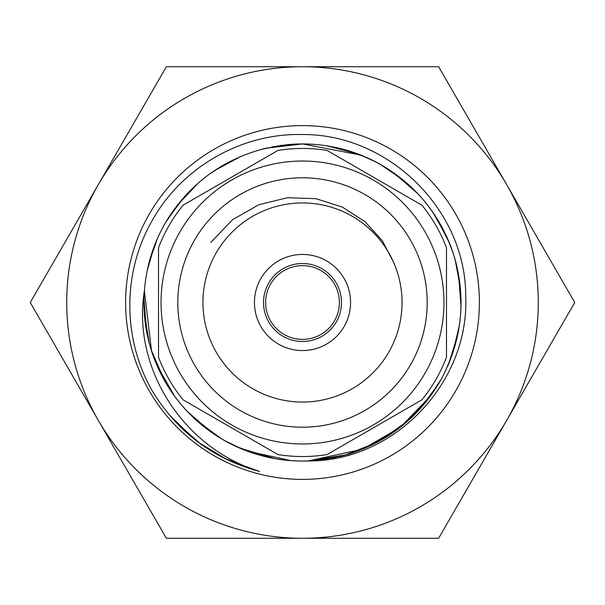 <?xml version="1.0" encoding="UTF-8"?>
<svg xmlns="http://www.w3.org/2000/svg" width="605" height="605" viewBox="0 0 605 605"><rect width="100%" height="100%" fill="white"/><g stroke="black" fill="none" stroke-linecap="round" stroke-linejoin="round"><path stroke-width="0.91" d="M277.929 454.567A154.041 154.041 0 0 0 327.071 454.567L421.912 399.814A154.041 154.041 0 0 0 446.482 357.252L446.482 247.748A154.041 154.041 0 0 0 421.912 205.186L327.071 150.433A154.041 154.041 0 0 0 277.929 150.433L183.088 205.186A154.041 154.041 0 0 0 158.518 247.748L158.518 357.252A154.041 154.041 0 0 0 183.088 399.814L277.929 454.567M161.036 302.5A141.464 141.464 0 0 0 302.5 443.964A141.464 141.464 0 0 0 443.964 302.5A141.464 141.464 0 0 0 302.5 161.036A141.464 141.464 0 0 0 161.036 302.5M302.5 402.053A99.553 99.553 0 0 0 402.053 302.5A99.553 99.553 0 0 0 302.5 202.947A99.553 99.553 0 0 0 202.947 302.5A99.553 99.553 0 0 0 302.5 402.053A99.553 99.553 0 0 0 402.053 302.5A99.553 99.553 0 0 0 302.5 202.947M302.5 350.552A48.052 48.052 0 0 0 350.552 302.5A48.052 48.052 0 0 0 302.5 254.448A48.052 48.052 0 0 0 254.448 302.5A48.052 48.052 0 0 0 302.5 350.552M302.5 263.515A38.985 38.985 0 0 0 263.515 302.5A38.985 38.985 0 0 0 302.5 341.485A38.985 38.985 0 0 0 341.485 302.5A38.985 38.985 0 0 0 302.5 263.515M302.5 265.618A36.882 36.882 0 0 0 265.618 302.5A36.882 36.882 0 0 0 302.5 339.382A36.882 36.882 0 0 0 339.382 302.5A36.882 36.882 0 0 0 302.5 265.618M394.188 263.515L382.473 240.896L364.966 221.634L342.362 207.091L315.991 198.69L287.473 197.729L258.895 204.694L232.554 219.683L210.812 242.423M263.871 66.724L166.375 66.724L98.312 184.616A235.776 235.776 0 0 0 302.5 538.276A235.776 235.776 0 0 0 506.688 184.616A235.776 235.776 0 0 0 302.5 66.724L166.375 66.724L117.627 151.159M78.998 218.065L30.25 302.5L166.375 538.276L227.223 538.276M117.627 453.841L166.375 538.276L438.625 538.276L574.75 302.5L438.625 66.724L302.5 66.724A235.776 235.776 0 0 0 98.312 184.616L30.25 302.5L78.998 386.935M302.5 125.613A176.887 176.887 0 0 0 125.613 302.5A176.887 176.887 0 0 0 302.5 479.387A176.887 176.887 0 0 0 479.387 302.5A176.887 176.887 0 0 0 302.5 125.613M144.413 290.256A158.555 158.555 0 0 0 302.5 461.055L307.204 460.965C394.294 462.137 469.616 382.473 465.706 296.268C466.039 209.874 388.569 133.909 302.5 134.544C242.129 132.873 182.702 166.821 152.997 219.161C122.248 271.259 122.081 338.891 152.672 391.609C177.779 432.416 213.406 459.029 259.553 471.446C184.086 448.547 131.474 368.626 144.482 290.264C146.539 264.067 154.577 239.845 168.591 217.596C191.989 181.825 224.41 158.707 265.852 148.24L302.5 143.945C331.669 144.096 358.803 151.59 383.903 166.443C420.271 188.896 444.221 220.712 455.762 261.867C466.13 303.332 461.086 342.823 440.621 380.356C419.114 417.291 387.941 442.058 347.096 454.658L308.164 460.95M224.47 440.523L243.149 449.53C262.192 457.176 281.975 461.018 302.5 461.055C276.243 460.957 251.499 454.801 228.251 442.595C190.772 422.048 165.203 391.526 151.553 351.021L144.376 290.945M149.647 260.362L156.831 239.898M176.947 205.67L198.145 183.133M223.253 165.173L240.782 156.453M281.28 145.374L302.5 143.945L360.686 155.016M369.39 158.744C407.883 177.325 434.995 206.479 450.733 246.22C465.336 286.392 464.406 326.201 447.942 365.639M430.352 396.275L400.132 427.425L362.599 449.22L308.066 460.95M210.275 431.478L187.028 411.143M168.145 386.701L159.531 371.054M154.177 358.531L150.153 346.431M146.251 329.438L143.998 298.636M148.845 263.402L152.422 251.362M174.353 209.126L192.458 188.359M220.235 166.957L229.59 161.709M277.105 145.994L302.5 143.945A158.555 158.555 0 0 0 285.159 144.897M339.261 148.263L348.987 150.91M360.762 155.039L376.514 162.284M394.415 173.302L417.972 193.857M437.014 218.564L442.315 227.722M446.49 236.124L453.009 252.648M458.696 275.237L461.002 306.364M457.176 337.363L454.756 346.733M452.2 354.734L444.856 372.309M432.749 392.91L408.027 420.838L377.459 442.217L343.821 455.58L308.028 460.95M302.5 461.055C287.602 461.048 272.999 458.983 258.683 454.877L235.428 446.165M213.626 433.8L189.705 413.918M169.945 389.499L164.772 381.059L151.318 350.28M146.992 333.423L143.952 302.492M147.075 271.138L149.034 262.646L157.391 238.604M171.17 213.671L187.036 193.85M272 146.909L297.63 144.028M341.129 148.724L365.344 156.937M390.316 170.481L412.549 188.367M433.203 212.741L435.971 216.915L449.424 242.9M457.796 270.518L461.002 298.651M457.826 334.346L448.827 363.552M435.35 389.038L415.287 413.933M391.518 433.709L363.484 448.857M335.987 457.478L310.917 460.829M281.075 459.603L274.685 458.598L239.376 447.942M217.354 436.25L192.45 416.633M176.796 399.134L173.643 394.891M171.502 391.821L155.591 362.138M147.907 337.711L143.998 306.349M147.68 268.302L155.13 244.012M167.827 218.821L184.427 196.693M214.268 170.769L240.654 156.513M265.368 148.354L290.309 144.421M331.918 146.697L361.238 155.228M384.47 166.783L406.863 183.149M432.779 212.136L447.518 238.408M456.261 263.825L460.624 290.937M458.711 329.634L451.3 357.245M439.041 383.094L420.573 408.307M404.616 423.795L376.348 442.799M342.18 456.004L318.638 460.223M290.99 460.639L247.105 451.058M222.285 439.268L198.137 421.859M174.679 396.305L156.952 365.39M149.201 342.967L144.376 314.063M147.227 270.427L154.449 245.759M165.899 222.012L181.871 199.605M210.253 173.552L224.319 164.568M261.413 149.367L281.87 145.298M327.176 145.881L357.472 153.783M380.439 164.431L403.8 180.532M430.321 208.695L439.079 221.974M455.066 259.333L460.269 286.815M459.361 325.596L452.752 353.123M441.287 379.161L425.859 402.106M397.856 429.164L371.349 445.325M347.217 454.612L323.562 459.641M308.353 460.95A158.555 158.555 0 0 0 323.667 459.634M316.014 144.519A158.555 158.555 0 0 0 302.5 143.945M438.625 538.276L487.373 453.841M526.002 386.935L574.75 302.5L526.002 218.065M487.373 151.159L438.625 66.724M259.553 471.446L227.442 459.83L198.198 442.179M254.531 470.1L223.623 457.947M194.16 439.071L168.999 414.584M258.411 471.159L226.618 459.437M197.638 441.756L172.667 418.811M259.507 471.439L230.218 461.123M201.125 444.32L175.631 422.048M154.948 395.322L152.558 391.412M302.5 177.802A124.698 124.698 0 0 0 177.802 302.5A124.698 124.698 0 0 0 302.5 427.198A124.698 124.698 0 0 0 427.198 302.5A124.698 124.698 0 0 0 302.5 177.802"/></g></svg>
